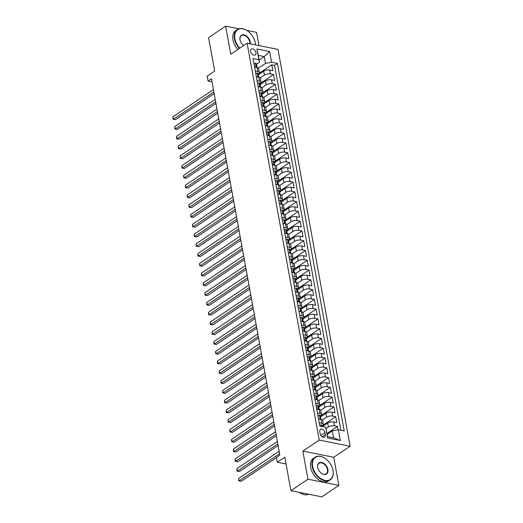 <?xml version="1.0" encoding="UTF-8"?>
<svg xmlns="http://www.w3.org/2000/svg" width="523" height="523" viewBox="0 0 523 523"><rect width="100%" height="100%" fill="white"/><g stroke="black" fill="none" stroke-linecap="round" stroke-linejoin="round"><path stroke-width="0.78" d="M250.622 51.47A3.498 2.301 56.1 0 0 252.531 54.51A3.498 2.301 56.1 0 0 255.244 54.908A3.498 2.301 56.1 0 0 255.963 52.542A3.498 2.301 56.1 0 0 254.054 49.502A3.498 2.301 56.1 0 0 251.341 49.103A3.498 2.301 56.1 0 0 250.622 51.47M258.944 45.599L256.531 32.328L246.699 30.36M350.122 446.256L278.007 49.41L247.111 43.232L319.226 440.078L350.122 446.256L333.759 457.272L302.863 451.094L307.969 479.192L338.865 485.377L333.759 457.272M338.865 485.377L321.815 496.85L290.919 490.672L284.832 457.194L277.327 462.24L286.068 463.993M238.959 28.817L225.635 26.15L208.585 37.623L214.665 71.102L207.167 76.155L208.056 81.039L212.024 81.836M307.969 479.192L290.919 490.672M338.093 429.828L337.479 426.448L326.967 433.521M322.456 426.591L327.653 423.094A4.374 1.817 -10.3 0 1 333.72 421.924L336.766 422.538L335.701 416.674L323.031 425.199M320.632 416.851L325.875 413.32A4.374 1.817 169.7 0 1 331.942 412.15L334.988 412.765L333.922 406.894L321.253 415.425M318.853 407.077L324.097 403.547A4.374 1.817 169.7 0 1 330.163 402.377L333.216 402.985L332.151 397.12L319.475 405.652M317.082 397.297L322.318 393.773A4.374 1.817 169.7 0 1 328.392 392.603L331.438 393.211L330.373 387.347L317.703 395.878M315.304 387.523L320.547 384A4.374 1.817 169.7 0 1 326.614 382.829L329.66 383.437L328.594 377.573L315.925 386.105M313.525 377.75L318.769 374.22A4.374 1.817 169.7 0 1 324.835 373.056L327.882 373.664L326.816 367.8L314.146 376.331M311.747 367.976L316.99 364.446A4.374 1.817 169.7 0 1 323.057 363.282L326.11 363.89L325.045 358.026L312.368 366.551M309.976 358.203L315.219 354.672A4.374 1.817 169.7 0 1 321.285 353.502L324.332 354.117L323.266 348.253L310.597 356.778M308.197 348.429L313.44 344.899A4.374 1.817 169.7 0 1 319.507 343.729L322.554 344.343L321.488 338.479L308.818 347.004M306.419 338.656L311.662 335.125A4.374 1.817 169.7 0 1 317.729 333.955L320.782 334.563L319.716 328.699L307.04 337.23M304.648 328.875L309.884 325.352A4.374 1.817 169.7 0 1 315.957 324.182L319.004 324.79L317.938 318.925L305.269 327.457M302.869 319.102L308.112 315.578A4.374 1.817 169.7 0 1 314.179 314.408L317.226 315.016L316.16 309.152L303.49 317.683M301.091 309.328L306.334 305.805A4.374 1.817 169.7 0 1 312.401 304.634L315.447 305.242L314.382 299.378L301.712 307.91M299.313 299.555L304.556 296.025A4.374 1.817 169.7 0 1 310.623 294.861L313.676 295.469L312.61 289.605L299.934 298.136M297.541 289.781L302.784 286.251A4.374 1.817 169.7 0 1 308.851 285.087L311.898 285.695L310.832 279.831L298.162 288.356M295.763 280.008L301.006 276.477A4.374 1.817 169.7 0 1 307.073 275.307L310.119 275.922L309.054 270.058L296.384 278.582M293.985 270.234L299.228 266.704A4.374 1.817 169.7 0 1 305.295 265.534L308.348 266.148L307.282 260.277L294.606 268.809M292.213 260.461L297.45 256.93A4.374 1.817 169.7 0 1 303.523 255.76L306.57 256.368L305.504 250.504L292.834 259.035M290.435 250.68L295.678 247.157A4.374 1.817 169.7 0 1 301.745 245.987L304.791 246.595L303.726 240.73L291.056 249.262M288.657 240.907L293.9 237.383A4.374 1.817 169.7 0 1 299.967 236.213L303.013 236.821L301.948 230.957L289.278 239.488M286.879 231.133L292.122 227.603A4.374 1.817 169.7 0 1 298.195 226.439L301.241 227.047L300.176 221.183L287.5 229.715M285.107 221.36L290.35 217.83A4.374 1.817 169.7 0 1 296.417 216.666L299.463 217.274L298.398 211.41L285.728 219.935M283.329 211.586L288.572 208.056A4.374 1.817 169.7 0 1 294.639 206.892L297.685 207.5L296.619 201.636L283.95 210.161M281.551 201.813L286.794 198.282A4.374 1.817 169.7 0 1 292.86 197.112L295.913 197.727L294.848 191.863L282.172 200.387M279.779 192.039L285.015 188.509A4.374 1.817 169.7 0 1 291.089 187.339L294.135 187.953L293.07 182.082L280.4 190.614M278.001 182.266L283.244 178.735A4.374 1.817 169.7 0 1 289.311 177.565L292.357 178.173L291.291 172.309L278.622 180.84M276.222 172.485L281.466 168.962A4.374 1.817 169.7 0 1 287.532 167.791L290.579 168.399L289.513 162.535L276.844 171.067M274.444 162.712L279.687 159.188A4.374 1.817 169.7 0 1 285.761 158.018L288.807 158.626L287.742 152.762L275.065 161.293M272.673 152.938L277.916 149.408A4.374 1.817 169.7 0 1 283.982 148.244L287.029 148.852L285.963 142.988L273.294 151.52M270.894 143.165L276.137 139.634A4.374 1.817 169.7 0 1 282.204 138.471L285.251 139.079L284.185 133.215L271.515 141.74M269.116 133.391L274.359 129.861A4.374 1.817 169.7 0 1 280.426 128.691L283.479 129.305L282.413 123.441L269.737 131.966M267.345 123.618L272.581 120.087A4.374 1.817 169.7 0 1 278.654 118.917L281.701 119.532L280.635 113.668L267.966 122.192M265.566 113.844L270.809 110.314A4.374 1.817 169.7 0 1 276.876 109.144L279.923 109.752L278.857 103.887L266.187 112.419M263.788 104.064L269.031 100.54A4.374 1.817 169.7 0 1 275.098 99.37L278.144 99.978L277.079 94.114L264.409 102.645M262.016 94.29L267.253 90.767A4.374 1.817 169.7 0 1 273.326 89.596L276.373 90.204L275.307 84.34L262.631 92.872M260.238 84.517L265.481 80.993A4.374 1.817 169.7 0 1 271.548 79.823L274.595 80.431L273.529 74.567L260.859 83.098M255.276 70.919L257.787 71.416A4.374 1.817 -10.3 0 1 259.362 72.475A4.374 1.817 -10.3 0 1 258.401 73.926L258.323 73.978M257.055 80.692L259.565 81.196A4.374 1.817 -10.3 0 1 261.134 82.248A4.374 1.817 -10.3 0 1 260.179 83.7L260.094 83.752M258.833 90.466L261.343 90.969A4.374 1.817 -10.3 0 1 262.912 92.022A4.374 1.817 -10.3 0 1 261.951 93.473L261.873 93.525M260.611 100.239L263.115 100.743A4.374 1.817 -10.3 0 1 264.69 101.795A4.374 1.817 -10.3 0 1 263.729 103.247L263.651 103.299M262.383 110.013L264.893 110.516A4.374 1.817 -10.3 0 1 266.469 111.569A4.374 1.817 -10.3 0 1 265.507 113.02L265.429 113.073M264.161 119.787L266.671 120.29A4.374 1.817 -10.3 0 1 268.24 121.343A4.374 1.817 -10.3 0 1 267.279 122.794L267.201 122.846M265.939 129.56L268.449 130.064A4.374 1.817 -10.3 0 1 270.018 131.123A4.374 1.817 -10.3 0 1 269.057 132.567L268.979 132.62M267.711 139.34L270.221 139.837A4.374 1.817 -10.3 0 1 271.797 140.896A4.374 1.817 -10.3 0 1 270.836 142.341L270.757 142.4M269.489 149.114L271.999 149.611A4.374 1.817 -10.3 0 1 273.568 150.67A4.374 1.817 -10.3 0 1 272.614 152.121L272.529 152.173M271.267 158.887L273.777 159.391A4.374 1.817 -10.3 0 1 275.346 160.443A4.374 1.817 -10.3 0 1 274.385 161.895L274.307 161.947M273.045 168.661L275.549 169.164A4.374 1.817 -10.3 0 1 277.125 170.217A4.374 1.817 -10.3 0 1 276.164 171.668L276.085 171.721M274.817 178.435L277.327 178.938A4.374 1.817 -10.3 0 1 278.903 179.99A4.374 1.817 -10.3 0 1 277.942 181.442L277.863 181.494M276.595 188.208L279.105 188.711A4.374 1.817 -10.3 0 1 280.674 189.764A4.374 1.817 -10.3 0 1 279.713 191.215L279.635 191.268M278.373 197.982L280.884 198.485A4.374 1.817 -10.3 0 1 282.453 199.538A4.374 1.817 -10.3 0 1 281.492 200.989L281.413 201.041M280.145 207.762L282.655 208.259A4.374 1.817 -10.3 0 1 284.231 209.318A4.374 1.817 -10.3 0 1 283.27 210.762L283.191 210.821M281.923 217.535L284.434 218.032A4.374 1.817 -10.3 0 1 286.003 219.091A4.374 1.817 -10.3 0 1 285.048 220.536L284.963 220.595M283.701 227.309L286.212 227.812A4.374 1.817 -10.3 0 1 287.781 228.865A4.374 1.817 -10.3 0 1 286.82 230.316L286.741 230.368M285.48 237.082L287.983 237.586A4.374 1.817 -10.3 0 1 289.559 238.638A4.374 1.817 -10.3 0 1 288.598 240.09L288.519 240.142M287.251 246.856L289.762 247.359A4.374 1.817 -10.3 0 1 291.337 248.412A4.374 1.817 -10.3 0 1 290.376 249.863L290.298 249.916M289.029 256.63L291.54 257.133A4.374 1.817 -10.3 0 1 293.109 258.185A4.374 1.817 -10.3 0 1 292.148 259.637L292.069 259.689M290.808 266.403L293.318 266.907A4.374 1.817 -10.3 0 1 294.887 267.959A4.374 1.817 -10.3 0 1 293.926 269.41L293.848 269.463M292.579 276.177L295.09 276.68A4.374 1.817 -10.3 0 1 296.665 277.739A4.374 1.817 -10.3 0 1 295.704 279.184L295.626 279.236M294.357 285.957L296.868 286.454A4.374 1.817 -10.3 0 1 298.437 287.513A4.374 1.817 -10.3 0 1 297.482 288.958L297.397 289.016M296.136 295.73L298.646 296.227A4.374 1.817 -10.3 0 1 300.215 297.286A4.374 1.817 -10.3 0 1 299.254 298.738L299.176 298.79M297.914 305.504L300.418 306.007A4.374 1.817 -10.3 0 1 301.993 307.06A4.374 1.817 -10.3 0 1 301.032 308.511L300.954 308.563M299.686 315.277L302.196 315.781A4.374 1.817 -10.3 0 1 303.771 316.833A4.374 1.817 -10.3 0 1 302.81 318.285L302.732 318.337M301.464 325.051L303.974 325.554A4.374 1.817 -10.3 0 1 305.543 326.607A4.374 1.817 -10.3 0 1 304.582 328.058L304.504 328.111M303.242 334.825L305.746 335.328A4.374 1.817 -10.3 0 1 307.321 336.381A4.374 1.817 -10.3 0 1 306.36 337.832L306.282 337.884M305.014 344.598L307.524 345.102A4.374 1.817 -10.3 0 1 309.1 346.154A4.374 1.817 -10.3 0 1 308.139 347.605L308.06 347.658M306.792 354.372L309.302 354.875A4.374 1.817 -10.3 0 1 310.871 355.934A4.374 1.817 -10.3 0 1 309.917 357.379L309.832 357.431M308.57 364.152L311.08 364.649A4.374 1.817 -10.3 0 1 312.649 365.708A4.374 1.817 -10.3 0 1 311.688 367.153L311.61 367.211M310.348 373.925L312.852 374.429A4.374 1.817 -10.3 0 1 314.428 375.481A4.374 1.817 -10.3 0 1 313.467 376.933L313.388 376.985M312.12 383.699L314.63 384.202A4.374 1.817 -10.3 0 1 316.206 385.255A4.374 1.817 -10.3 0 1 315.245 386.706L315.166 386.759M313.898 393.473L316.408 393.976A4.374 1.817 -10.3 0 1 317.977 395.028A4.374 1.817 -10.3 0 1 317.016 396.48L316.938 396.532M315.676 403.246L318.18 403.749A4.374 1.817 -10.3 0 1 319.756 404.802A4.374 1.817 -10.3 0 1 318.795 406.253L318.716 406.306M317.448 413.02L319.958 413.523A4.374 1.817 -10.3 0 1 321.534 414.576A4.374 1.817 -10.3 0 1 320.573 416.027L320.494 416.079M277.327 462.24L276.445 457.357L279.851 455.062L211.462 78.744L208.056 81.039M325.352 434.803L324.96 432.652A3.386 2.229 56.1 0 0 323.109 429.71A3.386 2.229 56.1 0 0 320.481 429.324A3.386 2.229 56.1 0 0 319.782 431.612L320.174 433.763A3.386 2.229 56.1 0 0 322.024 436.712A3.386 2.229 56.1 0 0 324.652 437.091A3.386 2.229 56.1 0 0 325.352 434.803L322.266 436.875M259.486 62.217L258.878 59.714L253.034 58.55L319.821 426.068L325.666 427.232L327.522 436.581L333.537 437.784L332.288 430.939L338.361 429.775L344.206 430.939L277.412 63.427L271.568 62.257L265.501 63.42L264.259 56.582L258.244 55.379L259.486 62.217L256.545 64.205M258.878 59.714L256.924 48.966L269.613 51.502L271.568 62.257M338.361 429.775L340.31 440.523L327.62 437.986L325.666 427.232M260.232 77.94L264.416 75.122A4.374 1.817 -10.3 0 1 270.483 73.959L273.529 74.567M258.46 74.743L263.703 71.213L264.416 75.122M262.01 87.714L266.187 84.903A4.374 1.817 -10.3 0 1 272.261 83.732L275.307 84.34M263.782 97.487L267.966 94.676A4.374 1.817 -10.3 0 1 274.032 93.506L277.079 94.114M265.56 107.261L269.744 104.45A4.374 1.817 -10.3 0 1 275.811 103.279L278.857 103.887M267.338 117.041L271.515 114.223A4.374 1.817 -10.3 0 1 277.589 113.053L280.635 113.668M269.11 126.814L273.294 123.997A4.374 1.817 -10.3 0 1 279.36 122.827L282.413 123.441M270.888 136.588L275.072 133.77A4.374 1.817 -10.3 0 1 281.139 132.607L284.185 133.215M272.666 146.362L276.85 143.544A4.374 1.817 -10.3 0 1 282.917 142.38L285.963 142.988M274.444 156.135L278.622 153.317A4.374 1.817 -10.3 0 1 284.695 152.154L287.742 152.762M276.216 165.909L280.4 163.098A4.374 1.817 -10.3 0 1 286.467 161.927L289.513 162.535M277.994 175.682L282.178 172.871A4.374 1.817 -10.3 0 1 288.245 171.701L291.291 172.309M279.772 185.456L283.95 182.645A4.374 1.817 -10.3 0 1 290.023 181.474L293.07 182.082M281.544 195.236L285.728 192.418A4.374 1.817 -10.3 0 1 291.795 191.248L294.848 191.863M283.322 205.009L287.506 202.192A4.374 1.817 -10.3 0 1 293.573 201.022L296.619 201.636M285.1 214.783L289.284 211.965A4.374 1.817 -10.3 0 1 295.351 210.802L298.398 211.41M286.879 224.557L291.056 221.739A4.374 1.817 -10.3 0 1 297.123 220.575L300.176 221.183M288.65 234.33L292.834 231.519A4.374 1.817 -10.3 0 1 298.901 230.349L301.948 230.957M290.428 244.104L294.612 241.293A4.374 1.817 -10.3 0 1 300.679 240.122L303.726 240.73M292.207 253.877L296.384 251.066A4.374 1.817 -10.3 0 1 302.457 249.896L305.504 250.504M293.978 263.657L298.162 260.84A4.374 1.817 -10.3 0 1 304.229 259.67L307.282 260.277M295.757 273.431L299.941 270.613A4.374 1.817 -10.3 0 1 306.007 269.443L309.054 270.058M297.535 283.204L301.719 280.387A4.374 1.817 -10.3 0 1 307.786 279.223L310.832 279.831M299.313 292.978L303.49 290.16A4.374 1.817 -10.3 0 1 309.557 288.997L312.61 289.605M301.085 302.752L305.269 299.934A4.374 1.817 -10.3 0 1 311.335 298.77L314.382 299.378M302.863 312.525L307.047 309.714A4.374 1.817 -10.3 0 1 313.114 308.544L316.16 309.152M304.641 322.299L308.818 319.488A4.374 1.817 -10.3 0 1 314.892 318.317L317.938 318.925M306.413 332.072L310.597 329.261A4.374 1.817 -10.3 0 1 316.663 328.091L319.716 328.699M308.191 341.852L312.375 339.035A4.374 1.817 -10.3 0 1 318.442 337.865L321.488 338.479M309.969 351.626L314.153 348.808A4.374 1.817 -10.3 0 1 320.22 347.638L323.266 348.253M311.741 361.4L315.925 358.582A4.374 1.817 -10.3 0 1 321.991 357.418L325.045 358.026M313.519 371.173L317.703 368.355A4.374 1.817 -10.3 0 1 323.77 367.192L326.816 367.8M315.297 380.947L319.481 378.136A4.374 1.817 -10.3 0 1 325.548 376.965L328.594 377.573M317.075 390.72L321.253 387.909A4.374 1.817 -10.3 0 1 327.326 386.739L330.373 387.347M318.847 400.494L323.031 397.683A4.374 1.817 -10.3 0 1 329.098 396.512L332.151 397.12M320.625 410.267L324.809 407.456A4.374 1.817 -10.3 0 1 330.876 406.286L333.922 406.894M322.403 420.047L326.581 417.23A4.374 1.817 -10.3 0 1 332.654 416.06L335.701 416.674M319.226 422.793L321.737 423.297A4.374 1.817 -10.3 0 1 323.306 424.356A4.374 1.817 -10.3 0 1 322.351 425.8L322.266 425.853M325.999 428.592L328.359 427.003A4.374 1.817 -10.3 0 1 334.426 425.833L337.479 426.448M340.865 430.272L274.549 65.349L271.751 64.793L259.081 73.325M263.703 71.213A4.374 1.817 169.7 0 1 269.77 70.049L272.816 70.657L271.751 64.793M318.514 418.884L321.024 419.387A4.374 1.817 -10.3 0 1 322.599 420.44L323.306 424.356M321.534 414.576L320.821 410.666A4.374 1.817 169.7 0 0 319.246 409.614L316.742 409.11M319.756 404.802L319.043 400.893A4.374 1.817 169.7 0 0 317.474 399.84L314.964 399.337M317.977 395.028L317.271 391.119A4.374 1.817 169.7 0 0 315.696 390.066L313.185 389.563M316.206 385.255L315.493 381.345A4.374 1.817 169.7 0 0 313.918 380.293L311.414 379.79M314.428 375.481L313.715 371.572A4.374 1.817 169.7 0 0 312.146 370.513L309.636 370.016M312.649 365.708L311.937 361.798A4.374 1.817 169.7 0 0 310.368 360.739L307.857 360.242M310.871 355.934L310.165 352.025A4.374 1.817 169.7 0 0 308.59 350.966L306.079 350.462M309.1 346.154L308.387 342.245A4.374 1.817 169.7 0 0 306.818 341.192L304.308 340.689M307.321 336.381L306.609 332.471A4.374 1.817 169.7 0 0 305.04 331.419L302.529 330.915M305.543 326.607L304.837 322.698A4.374 1.817 169.7 0 0 303.262 321.645L300.751 321.142M303.771 316.833L303.059 312.924A4.374 1.817 169.7 0 0 301.483 311.871L298.979 311.368M301.993 307.06L301.281 303.15A4.374 1.817 169.7 0 0 299.712 302.098L297.201 301.594M300.215 297.286L299.502 293.377A4.374 1.817 169.7 0 0 297.933 292.318L295.423 291.821M298.437 287.513L297.731 283.603A4.374 1.817 169.7 0 0 296.155 282.544L293.645 282.047M296.665 277.739L295.953 273.823A4.374 1.817 169.7 0 0 294.384 272.771L291.873 272.267M294.887 267.959L294.174 264.05A4.374 1.817 169.7 0 0 292.605 262.997L290.095 262.494M293.109 258.185L292.403 254.276A4.374 1.817 169.7 0 0 290.827 253.224L288.317 252.72M291.337 248.412L290.625 244.503A4.374 1.817 169.7 0 0 289.049 243.45L286.545 242.947M289.559 238.638L288.846 234.729A4.374 1.817 169.7 0 0 287.277 233.676L284.767 233.173M287.781 228.865L287.068 224.955A4.374 1.817 169.7 0 0 285.499 223.896L282.989 223.399M286.003 219.091L285.296 215.182A4.374 1.817 169.7 0 0 283.721 214.123L281.211 213.626M284.231 209.318L283.518 205.408A4.374 1.817 169.7 0 0 281.949 204.349L279.439 203.846M282.453 199.538L281.74 195.628A4.374 1.817 169.7 0 0 280.171 194.576L277.661 194.072M280.674 189.764L279.968 185.855A4.374 1.817 169.7 0 0 278.393 184.802L275.883 184.299M278.903 179.99L278.19 176.081A4.374 1.817 169.7 0 0 276.615 175.028L274.111 174.525M277.125 170.217L276.412 166.307A4.374 1.817 169.7 0 0 274.843 165.255L272.333 164.752M275.346 160.443L274.64 156.534A4.374 1.817 169.7 0 0 273.065 155.481L270.554 154.978M273.568 150.67L272.862 146.76A4.374 1.817 169.7 0 0 271.287 145.701L268.776 145.204M271.797 140.896L271.084 136.987A4.374 1.817 169.7 0 0 269.515 135.928L267.005 135.431M270.018 131.123L269.306 127.213A4.374 1.817 169.7 0 0 267.737 126.154L265.226 125.651M268.24 121.343L267.534 117.433A4.374 1.817 169.7 0 0 265.959 116.381L263.448 115.877M266.469 111.569L265.756 107.66A4.374 1.817 169.7 0 0 264.18 106.607L261.677 106.104M264.69 101.795L263.978 97.886A4.374 1.817 169.7 0 0 262.409 96.833L259.898 96.33M262.912 92.022L262.206 88.112A4.374 1.817 169.7 0 0 260.631 87.06L258.12 86.557M261.134 82.248L260.428 78.339A4.374 1.817 169.7 0 0 258.852 77.286L256.342 76.783M259.362 72.475L258.65 68.565A4.374 1.817 169.7 0 0 257.081 67.506L254.57 67.009M327.13 434.417L332.288 430.939M302.863 451.094L319.226 440.078M225.635 26.15L230.741 54.255L247.111 43.232M259.094 60.053L264.259 56.582L269.613 51.502M258.454 68.167L265.501 63.42M274.549 65.349L277.412 63.427M327.522 436.581L327.62 437.986M333.537 437.784L340.31 440.523M256.924 48.966L258.244 55.379M319.821 426.068L319.716 425.5L321.214 424.853A2.896 1.203 -10.3 0 1 322.214 425.545L322.403 426.578M279.596 453.663L239.168 480.872L238.723 478.427L279.151 451.218M276.484 457.579L241.26 481.291L238.776 480.859L238.723 478.427M241.26 481.291L238.776 480.859M312.623 466.392A13.33 8.78 56.1 0 0 324.979 480.356A13.33 8.78 56.1 0 0 333.001 470.465A13.33 8.78 56.1 0 0 332.785 469.477A13.33 8.78 56.1 0 0 325.594 458.795A13.33 8.78 56.1 0 0 312.623 466.392M332.805 469.562A13.657 8.996 -123.9 0 1 332.824 469.641A13.657 8.996 -123.9 0 1 333.046 470.654A13.657 8.996 -123.9 0 1 330.235 479.898A13.657 8.996 -123.9 0 1 319.631 478.349A13.657 8.996 -123.9 0 1 312.166 466.477A13.657 8.996 -123.9 0 1 314.977 457.239A13.657 8.996 -123.9 0 1 325.456 458.697A13.657 8.996 -123.9 0 1 325.528 458.743M317.716 467.412A6.668 4.393 -123.9 0 1 321.73 462.469A6.668 4.393 -123.9 0 1 327.908 469.451A6.668 4.393 -123.9 0 1 321.423 473.25A6.668 4.393 -123.9 0 1 317.827 467.902A6.668 4.393 -123.9 0 1 317.716 467.412M321.351 473.197A6.335 4.177 56.1 0 0 326.143 473.825A6.335 4.177 56.1 0 0 327.45 469.536A6.335 4.177 56.1 0 0 323.985 464.032A6.335 4.177 56.1 0 0 319.069 463.313A6.335 4.177 56.1 0 0 317.762 467.601A6.335 4.177 56.1 0 0 317.847 467.987M308.779 494.242A13.657 8.996 -123.9 0 1 299.189 492.326M330.235 479.898L328.732 480.912A13.657 8.996 -123.9 0 1 318.134 479.362A13.657 8.996 -123.9 0 1 310.669 467.49A13.657 8.996 -123.9 0 1 313.48 458.246L314.977 457.239M255.505 44.913A13.33 8.78 56.1 0 0 255.283 42.834A13.33 8.78 56.1 0 0 255.074 41.847A13.33 8.78 56.1 0 0 247.882 31.164A13.33 8.78 56.1 0 0 234.912 38.761A13.33 8.78 56.1 0 0 239.776 48.175M255.093 41.932A13.657 8.996 -123.9 0 1 255.113 42.01A13.657 8.996 -123.9 0 1 255.329 43.023A13.657 8.996 -123.9 0 1 255.551 44.919M239.384 48.436A13.657 8.996 -123.9 0 1 234.454 38.846A13.657 8.996 -123.9 0 1 237.265 29.608A13.657 8.996 -123.9 0 1 247.745 31.066A13.657 8.996 -123.9 0 1 247.81 31.112M243.64 45.566L243.64 45.566A6.668 4.393 -123.9 0 1 240.109 40.271A6.668 4.393 -123.9 0 1 240.005 39.781A6.668 4.393 -123.9 0 1 244.012 34.838A6.668 4.393 -123.9 0 1 250.19 41.82A6.668 4.393 -123.9 0 1 250.242 43.86M249.798 43.769A6.335 4.177 56.1 0 0 249.739 41.905A6.335 4.177 56.1 0 0 246.274 36.401A6.335 4.177 56.1 0 0 241.351 35.682A6.335 4.177 56.1 0 0 240.05 39.97A6.335 4.177 56.1 0 0 240.129 40.356M237.887 49.443A13.657 8.996 -123.9 0 1 232.957 39.859A13.657 8.996 -123.9 0 1 235.768 30.615L237.265 29.608M318.912 418.962L318.474 418.655L317.945 415.726L319.435 415.079A2.896 1.203 -10.3 0 1 320.436 415.772L320.776 417.629A2.896 1.203 169.7 0 0 320.318 417.119L320.109 417.125M277.824 443.89L237.396 471.099L236.952 468.654L277.38 441.445M320.56 418.308L320.71 417.995A2.896 1.203 169.7 0 0 320.776 417.629M319.998 417.334L320.318 417.119L320.527 418.295A2.896 1.203 -10.3 0 1 320.985 418.799L321.096 419.4M278.118 445.511L239.482 471.517L236.997 471.086L236.952 468.654M239.482 471.517L236.997 471.086M317.134 409.189L316.167 405.953L317.657 405.305A2.896 1.203 -10.3 0 1 318.657 405.998L318.997 407.855A2.896 1.203 169.7 0 0 318.54 407.345L318.337 407.352M276.046 434.11L235.618 461.325L235.173 458.88L275.601 431.671M318.782 408.535L318.938 408.221A2.896 1.203 169.7 0 0 318.997 407.855M318.219 407.561L318.54 407.345L318.749 408.515A2.896 1.203 -10.3 0 1 319.213 409.025L319.318 409.627M276.34 435.737L237.704 461.744L235.226 461.312L235.173 458.88M237.704 461.744L235.226 461.312M315.356 399.415L314.388 396.173L315.885 395.532A2.896 1.203 -10.3 0 1 316.886 396.225L317.219 398.081A2.896 1.203 169.7 0 0 316.761 397.572L316.559 397.578M274.268 424.336L233.84 451.552L233.395 449.107L273.823 421.891M317.01 398.761L317.16 398.448A2.896 1.203 169.7 0 0 317.219 398.081M316.441 397.787L316.761 397.572L316.977 398.742A2.896 1.203 -10.3 0 1 317.435 399.252L317.546 399.853M274.562 425.964L235.925 451.97L233.448 451.539L233.395 449.107M235.925 451.97L233.448 451.539M313.584 389.642L313.146 389.334L312.61 386.399L314.107 385.758A2.896 1.203 -10.3 0 1 315.108 386.445L315.447 388.308A2.896 1.203 169.7 0 0 314.983 387.798L314.781 387.805M272.49 414.562L232.062 441.778L231.617 439.333L272.052 412.117M315.232 388.988L315.382 388.674A2.896 1.203 169.7 0 0 315.447 388.308M314.669 388.014L314.983 387.798L315.199 388.968A2.896 1.203 -10.3 0 1 315.657 389.478L315.768 390.08M272.79 416.19L234.154 442.19L231.669 441.765L231.617 439.333M234.154 442.19L231.669 441.765M311.806 379.868L311.368 379.561L310.839 376.625L312.329 375.985A2.896 1.203 -10.3 0 1 313.329 376.671L313.669 378.528A2.896 1.203 169.7 0 0 313.212 378.024L313.009 378.024M270.718 404.789L230.29 431.998L229.845 429.56L270.273 402.344M313.454 379.214L313.61 378.894A2.896 1.203 169.7 0 0 313.669 378.528M312.891 378.24L313.212 378.024L313.421 379.195A2.896 1.203 -10.3 0 1 313.878 379.705L313.99 380.306M271.012 406.41L232.375 432.416L229.891 431.991L229.845 429.56M232.375 432.416L229.891 431.991M310.028 370.094L309.06 366.852L310.551 366.211A2.896 1.203 -10.3 0 1 311.551 366.898L311.891 368.754A2.896 1.203 169.7 0 0 311.433 368.244L311.231 368.251M268.94 395.015L228.512 422.224L228.067 419.786L268.495 392.57M311.682 369.434L311.832 369.12A2.896 1.203 169.7 0 0 311.891 368.754M311.113 368.46L311.433 368.244L311.649 369.421A2.896 1.203 -10.3 0 1 312.107 369.931L312.211 370.532M269.234 396.637L230.597 422.643L228.12 422.218L228.067 419.786M230.597 422.643L228.12 422.218M308.256 360.321L307.818 360.007L307.282 357.078L308.779 356.431A2.896 1.203 -10.3 0 1 309.779 357.124L310.113 358.981A2.896 1.203 169.7 0 0 309.655 358.471L309.453 358.477M267.161 385.242L226.734 412.451L226.289 410.006L266.717 382.797M309.904 359.661L310.054 359.347A2.896 1.203 169.7 0 0 310.113 358.981M309.335 358.686L309.655 358.471L309.871 359.647A2.896 1.203 -10.3 0 1 310.329 360.157L310.44 360.759M267.462 386.863L228.826 412.869L226.341 412.444L226.289 410.006M228.826 412.869L226.341 412.444M306.478 350.547L306.04 350.233L305.51 347.305L307.001 346.657A2.896 1.203 -10.3 0 1 308.001 347.35L308.341 349.207A2.896 1.203 169.7 0 0 307.884 348.697L307.674 348.704M265.39 375.468L224.962 402.677L224.517 400.232L264.945 373.023M308.125 349.887L308.276 349.573A2.896 1.203 169.7 0 0 308.341 349.207M307.563 348.913L307.884 348.697L308.093 349.874A2.896 1.203 -10.3 0 1 308.55 350.377L308.662 350.979M265.684 377.09L227.047 403.096L224.563 402.664L224.517 400.232M227.047 403.096L224.563 402.664M304.7 340.767L303.732 337.531L305.223 336.884A2.896 1.203 -10.3 0 1 306.223 337.577L306.563 339.434A2.896 1.203 169.7 0 0 306.105 338.924L305.903 338.93M263.612 365.688L223.184 392.904L222.739 390.459L263.167 363.25M306.354 340.113L306.504 339.8A2.896 1.203 169.7 0 0 306.563 339.434M305.785 339.139L306.105 338.924L306.321 340.1A2.896 1.203 -10.3 0 1 306.779 340.604L306.883 341.205M263.906 367.316L225.269 393.322L222.791 392.891L222.739 390.459M225.269 393.322L222.791 392.891M302.922 330.994L301.954 327.751L303.451 327.11A2.896 1.203 -10.3 0 1 304.451 327.803L304.785 329.66A2.896 1.203 169.7 0 0 304.327 329.15L304.125 329.157M261.833 355.915L221.406 383.13L220.961 380.685L261.389 353.476M304.576 330.34L304.726 330.026A2.896 1.203 169.7 0 0 304.785 329.66M304.007 329.366L304.327 329.15L304.543 330.32A2.896 1.203 -10.3 0 1 305.001 330.83L305.112 331.432M262.128 357.542L223.491 383.549L221.013 383.117L220.961 380.685M223.491 383.549L221.013 383.117M301.15 321.22L300.712 320.913L300.176 317.984L301.673 317.337A2.896 1.203 -10.3 0 1 302.673 318.03L303.013 319.886A2.896 1.203 169.7 0 0 302.549 319.376L302.346 319.383M260.062 346.141L219.627 373.357L219.183 370.912L259.617 343.696M302.797 320.566L302.948 320.253A2.896 1.203 169.7 0 0 303.013 319.886M302.235 319.592L302.549 319.376L302.765 320.547A2.896 1.203 -10.3 0 1 303.222 321.057L303.333 321.658M260.356 347.769L221.719 373.775L219.235 373.344L219.183 370.912M221.719 373.775L219.235 373.344M299.372 311.447L298.934 311.139L298.404 308.204L299.895 307.563A2.896 1.203 -10.3 0 1 300.895 308.25L301.235 310.106A2.896 1.203 169.7 0 0 300.777 309.603L300.575 309.603M258.284 336.367L217.856 363.583L217.411 361.138L257.839 333.922M301.019 310.793L301.176 310.479A2.896 1.203 169.7 0 0 301.235 310.106M300.457 309.819L300.777 309.603L300.987 310.773A2.896 1.203 -10.3 0 1 301.444 311.283L301.555 311.885M258.578 337.995L219.941 363.995L217.457 363.57L217.411 361.138M219.941 363.995L217.457 363.57M297.594 301.673L296.626 298.43L298.117 297.79A2.896 1.203 -10.3 0 1 299.117 298.476L299.457 300.333A2.896 1.203 169.7 0 0 298.999 299.829L298.796 299.829M256.505 326.594L216.077 353.803L215.633 351.364L256.061 324.149M299.248 301.019L299.398 300.699A2.896 1.203 169.7 0 0 299.457 300.333M298.679 300.045L298.999 299.829L299.215 301A2.896 1.203 -10.3 0 1 299.672 301.51L299.777 302.111M256.8 328.215L218.163 354.221L215.685 353.796L215.633 351.364M218.163 354.221L215.685 353.796M295.384 291.592L294.848 288.657L296.345 288.016A2.896 1.203 -10.3 0 1 297.345 288.703L297.679 290.559A2.896 1.203 169.7 0 0 297.221 290.049L297.018 290.056M295.384 291.586L295.822 291.899M254.727 316.82L214.299 344.029L213.855 341.584L254.283 314.375M297.469 291.239L297.62 290.925A2.896 1.203 169.7 0 0 297.679 290.559M296.901 290.265L297.221 290.049L297.437 291.226A2.896 1.203 -10.3 0 1 297.894 291.736L298.005 292.337M255.028 318.442L216.391 344.448L213.907 344.023L213.855 341.584M216.391 344.448L213.907 344.023M293.606 281.819L293.076 278.883L294.567 278.236A2.896 1.203 -10.3 0 1 295.567 278.929L295.907 280.786A2.896 1.203 169.7 0 0 295.449 280.276L295.247 280.282M293.606 281.812L294.044 282.126M252.955 307.047L212.528 334.256L212.083 331.811L252.511 304.602M295.691 281.466L295.841 281.152A2.896 1.203 169.7 0 0 295.907 280.786M295.129 280.491L295.449 280.276L295.658 281.452A2.896 1.203 -10.3 0 1 296.116 281.956L296.227 282.564M253.25 308.668L214.613 334.674L212.129 334.243L212.083 331.811M214.613 334.674L212.129 334.243M292.265 272.346L291.298 269.11L292.788 268.462A2.896 1.203 -10.3 0 1 293.789 269.155L294.129 271.012A2.896 1.203 169.7 0 0 293.671 270.502L293.468 270.509M251.177 297.273L210.749 324.482L210.305 322.037L250.733 294.828M293.919 271.692L294.07 271.378A2.896 1.203 169.7 0 0 294.129 271.012M293.351 270.718L293.671 270.502L293.887 271.679A2.896 1.203 -10.3 0 1 294.344 272.182L294.449 272.784M251.471 298.894L212.835 324.901L210.357 324.469L210.305 322.037M212.835 324.901L210.357 324.469M290.494 262.572L290.056 262.265L289.52 259.336L291.017 258.689A2.896 1.203 -10.3 0 1 292.017 259.382L292.35 261.239A2.896 1.203 169.7 0 0 291.893 260.729L291.69 260.735M249.399 287.493L208.971 314.709L208.527 312.264L248.955 285.055M292.141 261.918L292.292 261.605A2.896 1.203 169.7 0 0 292.35 261.239M291.573 260.944L291.893 260.729L292.109 261.899A2.896 1.203 -10.3 0 1 292.566 262.409L292.677 263.01M249.693 289.121L211.057 315.127L208.579 314.696L208.527 312.264M211.057 315.127L208.579 314.696M288.716 252.799L288.278 252.491L287.742 249.563L289.239 248.915A2.896 1.203 -10.3 0 1 290.239 249.608L290.579 251.465A2.896 1.203 169.7 0 0 290.121 250.955L289.912 250.962M247.627 277.72L207.193 304.935L206.748 302.49L247.183 275.281M290.363 252.145L290.513 251.831A2.896 1.203 169.7 0 0 290.579 251.465M289.801 251.171L290.121 250.955L290.33 252.125A2.896 1.203 -10.3 0 1 290.788 252.635L290.899 253.237M247.922 279.347L209.285 305.354L206.801 304.922L206.748 302.49M209.285 305.354L206.801 304.922M286.937 243.025L286.499 242.718L285.97 239.782L287.46 239.142A2.896 1.203 -10.3 0 1 288.461 239.828L288.801 241.691A2.896 1.203 169.7 0 0 288.343 241.181L288.14 241.188M245.849 267.946L205.421 295.162L204.977 292.717L245.405 265.501M288.585 242.371L288.742 242.057A2.896 1.203 169.7 0 0 288.801 241.691M288.023 241.397L288.343 241.181L288.552 242.352A2.896 1.203 -10.3 0 1 289.01 242.862L289.121 243.463M246.143 269.574L207.507 295.573L205.029 295.149L204.977 292.717M207.507 295.573L205.029 295.149M285.159 233.251L284.192 230.009L285.689 229.368A2.896 1.203 -10.3 0 1 286.689 230.055L287.022 231.911A2.896 1.203 169.7 0 0 286.565 231.408L286.362 231.408M244.071 258.172L203.643 285.381L203.199 282.943L243.626 255.727M286.813 232.598L286.964 232.284A2.896 1.203 169.7 0 0 287.022 231.911M286.244 231.624L286.565 231.408L286.781 232.578A2.896 1.203 -10.3 0 1 287.238 233.088L287.343 233.689M244.365 259.794L205.729 285.8L203.251 285.375L203.199 282.943M205.729 285.8L203.251 285.375M283.388 223.478L282.95 223.171L282.413 220.235L283.911 219.595A2.896 1.203 -10.3 0 1 284.911 220.281L285.244 222.138A2.896 1.203 169.7 0 0 284.787 221.634L284.584 221.634M242.293 248.399L201.865 275.608L201.42 273.169L241.848 245.954M285.035 222.824L285.185 222.504A2.896 1.203 169.7 0 0 285.244 222.138M284.466 221.844L284.787 221.634L285.002 222.805A2.896 1.203 -10.3 0 1 285.46 223.314L285.571 223.916M242.594 250.02L203.957 276.026L201.473 275.601L201.42 273.169M203.957 276.026L201.473 275.601M281.609 213.704L281.171 213.391L280.642 210.462L282.132 209.821A2.896 1.203 -10.3 0 1 283.133 210.508L283.473 212.364A2.896 1.203 169.7 0 0 283.015 211.854L282.812 211.861M240.521 238.625L200.093 265.834L199.649 263.389L240.077 236.18M283.257 213.044L283.414 212.73A2.896 1.203 169.7 0 0 283.473 212.364M282.695 212.07L283.015 211.854L283.224 213.031A2.896 1.203 -10.3 0 1 283.682 213.541L283.793 214.142M240.815 240.247L202.179 266.253L199.694 265.828L199.649 263.389M202.179 266.253L199.694 265.828M279.393 203.617L278.864 200.688L280.354 200.041A2.896 1.203 -10.3 0 1 281.354 200.734L281.694 202.591A2.896 1.203 169.7 0 0 281.237 202.081L281.034 202.087M279.4 203.617L279.831 203.931M238.743 228.852L198.315 256.061L197.871 253.616L238.298 226.407M281.485 203.27L281.636 202.957A2.896 1.203 169.7 0 0 281.694 202.591M280.916 202.296L281.237 202.081L281.452 203.257A2.896 1.203 -10.3 0 1 281.91 203.761L282.015 204.362M239.037 230.473L200.401 256.479L197.923 256.048L197.871 253.616M200.401 256.479L197.923 256.048M278.059 194.151L277.621 193.843L277.085 190.915L278.582 190.267A2.896 1.203 -10.3 0 1 279.583 190.96L279.916 192.817A2.896 1.203 169.7 0 0 279.459 192.307L279.256 192.314M236.965 219.078L196.537 246.287L196.092 243.842L236.52 216.633M279.707 193.497L279.857 193.183A2.896 1.203 169.7 0 0 279.916 192.817M279.138 192.523L279.459 192.307L279.674 193.484A2.896 1.203 -10.3 0 1 280.132 193.987L280.243 194.589M237.259 220.699L198.622 246.706L196.145 246.274L196.092 243.842M198.622 246.706L196.145 246.274M276.281 184.377L275.843 184.07L275.314 181.135L276.804 180.494A2.896 1.203 -10.3 0 1 277.805 181.187L278.144 183.043A2.896 1.203 169.7 0 0 277.687 182.534L277.478 182.54M235.193 209.298L194.759 236.514L194.321 234.069L234.749 206.86M277.929 183.723L278.079 183.41A2.896 1.203 169.7 0 0 278.144 183.043M277.367 182.749L277.687 182.534L277.896 183.704A2.896 1.203 -10.3 0 1 278.354 184.214L278.465 184.815M235.487 210.926L196.851 236.932L194.366 236.501L194.321 234.069M196.851 236.932L194.366 236.501M274.065 174.296L273.536 171.361L275.026 170.72A2.896 1.203 -10.3 0 1 276.026 171.413L276.366 173.27A2.896 1.203 169.7 0 0 275.909 172.76L275.706 172.767M274.072 174.296L274.503 174.604M233.415 199.525L192.987 226.74L192.542 224.295L232.97 197.079M276.151 173.95L276.307 173.636A2.896 1.203 169.7 0 0 276.366 173.27M275.588 172.976L275.909 172.76L276.118 173.93A2.896 1.203 -10.3 0 1 276.575 174.44L276.687 175.042M233.709 201.152L195.072 227.159L192.595 226.727L192.542 224.295M195.072 227.159L192.595 226.727M272.725 164.83L271.757 161.587L273.254 160.947A2.896 1.203 -10.3 0 1 274.255 161.633L274.588 163.49A2.896 1.203 169.7 0 0 274.13 162.986L273.928 162.986M231.637 189.751L191.209 216.967L190.764 214.522L231.192 187.306M274.379 164.176L274.529 163.862A2.896 1.203 169.7 0 0 274.588 163.49M273.81 163.202L274.13 162.986L274.346 164.157A2.896 1.203 -10.3 0 1 274.804 164.667L274.908 165.268M231.931 191.379L193.294 217.378L190.817 216.953L190.764 214.522M193.294 217.378L190.817 216.953M270.953 155.056L270.515 154.749L269.986 151.814L271.476 151.173A2.896 1.203 -10.3 0 1 272.476 151.86L272.81 153.716A2.896 1.203 169.7 0 0 272.352 153.213L272.15 153.213M229.859 179.977L189.431 207.186L188.986 204.748L229.414 177.532M272.601 154.403L272.751 154.082A2.896 1.203 169.7 0 0 272.81 153.716M272.032 153.429L272.352 153.213L272.568 154.383A2.896 1.203 -10.3 0 1 273.026 154.893L273.137 155.494M230.159 181.599L191.523 207.605L189.038 207.18L188.986 204.748M191.523 207.605L189.038 207.18M269.175 145.283L268.737 144.976L268.207 142.04L269.698 141.4A2.896 1.203 -10.3 0 1 270.698 142.086L271.038 143.943A2.896 1.203 169.7 0 0 270.581 143.433L270.378 143.439M228.087 170.204L187.659 197.413L187.214 194.974L227.642 167.759M270.822 144.623L270.979 144.309A2.896 1.203 169.7 0 0 271.038 143.943M270.26 143.648L270.581 143.433L270.79 144.609A2.896 1.203 -10.3 0 1 271.247 145.119L271.359 145.721M228.381 171.825L189.744 197.831L187.26 197.406L187.214 194.974M189.744 197.831L187.26 197.406M267.397 135.509L266.429 132.267L267.92 131.619A2.896 1.203 -10.3 0 1 268.92 132.312L269.26 134.169A2.896 1.203 169.7 0 0 268.802 133.659L268.6 133.666M226.309 160.43L185.881 187.639L185.436 185.194L225.864 157.985M269.051 134.849L269.201 134.535A2.896 1.203 169.7 0 0 269.26 134.169M268.482 133.875L268.802 133.659L269.018 134.836A2.896 1.203 -10.3 0 1 269.476 135.346L269.58 135.947M226.603 162.052L187.966 188.058L185.488 187.626L185.436 185.194M187.966 188.058L185.488 187.626M265.625 125.736L265.187 125.422L264.651 122.493L266.148 121.846A2.896 1.203 -10.3 0 1 267.148 122.539L267.482 124.396A2.896 1.203 169.7 0 0 267.024 123.886L266.822 123.892M224.53 150.657L184.103 177.866L183.658 175.421L224.086 148.212M267.273 125.075L267.423 124.762A2.896 1.203 169.7 0 0 267.482 124.396M266.704 124.101L267.024 123.886L267.24 125.062A2.896 1.203 -10.3 0 1 267.698 125.566L267.809 126.167M224.825 152.278L186.195 178.284L183.71 177.853L183.658 175.421M186.195 178.284L183.71 177.853M263.847 115.956L263.409 115.648L262.873 112.72L264.37 112.072A2.896 1.203 -10.3 0 1 265.37 112.765L265.71 114.622A2.896 1.203 169.7 0 0 265.253 114.112L265.043 114.119M222.759 140.877L182.324 168.092L181.886 165.647L222.314 138.438M265.494 115.302L265.645 114.988A2.896 1.203 169.7 0 0 265.71 114.622M264.932 114.328L265.253 114.112L265.462 115.282A2.896 1.203 -10.3 0 1 265.919 115.792L266.03 116.394M223.053 142.504L184.416 168.511L181.932 168.079L181.886 165.647M184.416 168.511L181.932 168.079M262.069 106.182L261.101 102.939L262.592 102.299A2.896 1.203 -10.3 0 1 263.592 102.992L263.932 104.848A2.896 1.203 169.7 0 0 263.474 104.339L263.272 104.345M220.981 131.103L180.553 158.319L180.108 155.874L220.536 128.665M263.716 105.528L263.873 105.215A2.896 1.203 169.7 0 0 263.932 104.848M263.154 104.554L263.474 104.339L263.684 105.509A2.896 1.203 -10.3 0 1 264.141 106.019L264.252 106.62M221.275 132.731L182.638 158.737L180.16 158.306L180.108 155.874M182.638 158.737L180.16 158.306M260.291 96.409L259.323 93.166L260.82 92.525A2.896 1.203 -10.3 0 1 261.82 93.218L262.154 95.075A2.896 1.203 169.7 0 0 261.696 94.565L261.493 94.571M219.202 121.329L178.774 148.545L178.33 146.1L218.758 118.884M261.945 95.755L262.095 95.441A2.896 1.203 169.7 0 0 262.154 95.075M261.376 94.781L261.696 94.565L261.912 95.735A2.896 1.203 -10.3 0 1 262.369 96.245L262.481 96.847M219.497 122.957L180.86 148.963L178.382 148.532L178.33 146.1M180.86 148.963L178.382 148.532M258.519 86.635L258.081 86.328L257.545 83.392L259.042 82.752A2.896 1.203 -10.3 0 1 260.042 83.438L260.376 85.295A2.896 1.203 169.7 0 0 259.918 84.791L259.715 84.791M217.424 111.556L176.996 138.772L176.552 136.326L216.986 109.111M260.166 85.981L260.317 85.667A2.896 1.203 169.7 0 0 260.376 85.295M259.598 85.007L259.918 84.791L260.134 85.962A2.896 1.203 -10.3 0 1 260.591 86.472L260.702 87.073M217.725 113.177L179.088 139.183L176.604 138.758L176.552 136.326M179.088 139.183L176.604 138.758M256.741 76.861L256.303 76.554L255.773 73.619L257.264 72.978A2.896 1.203 -10.3 0 1 258.264 73.665L258.604 75.521A2.896 1.203 169.7 0 0 258.146 75.018L257.944 75.018M215.653 101.782L175.225 128.991L174.78 126.553L215.208 99.337M258.388 76.208L258.545 75.887A2.896 1.203 169.7 0 0 258.604 75.521M257.826 75.234L258.146 75.018L258.355 76.188A2.896 1.203 -10.3 0 1 258.813 76.698L258.924 77.299M215.947 103.404L177.31 129.41L174.826 128.985L174.78 126.553M177.31 129.41L174.826 128.985M254.963 67.088L253.995 63.845L255.486 63.205A2.896 1.203 -10.3 0 1 256.486 63.891L256.826 65.748A2.896 1.203 169.7 0 0 256.368 65.238L256.165 65.244M213.874 92.009L173.446 119.218L173.002 116.773L213.43 89.564M256.616 66.428L256.767 66.114A2.896 1.203 169.7 0 0 256.826 65.748M256.048 65.453L256.368 65.238L256.584 66.414A2.896 1.203 -10.3 0 1 257.041 66.924L257.146 67.526M214.169 93.63L175.532 119.636L173.054 119.211L173.002 116.773M175.532 119.636L173.054 119.211M265.481 80.993L266.187 84.903M267.253 90.767L267.966 94.676M269.031 100.54L269.744 104.45M270.809 110.314L271.515 114.223M272.581 120.087L273.294 123.997M274.359 129.861L275.072 133.77M276.137 139.634L276.85 143.544M277.916 149.408L278.622 153.317M279.687 159.188L280.4 163.098M281.466 168.962L282.178 172.871M283.244 178.735L283.95 182.645M285.015 188.509L285.728 192.418M286.794 198.282L287.506 202.192M288.572 208.056L289.284 211.965M290.35 217.83L291.056 221.739M292.122 227.603L292.834 231.519M293.9 237.383L294.612 241.293M295.678 247.157L296.384 251.066M297.45 256.93L298.162 260.84M299.228 266.704L299.941 270.613M301.006 276.477L301.719 280.387M302.784 286.251L303.49 290.16M304.556 296.025L305.269 299.934M306.334 305.805L307.047 309.714M308.112 315.578L308.818 319.488M309.884 325.352L310.597 329.261M311.662 335.125L312.375 339.035M313.44 344.899L314.153 348.808M315.219 354.672L315.925 358.582M316.99 364.446L317.703 368.355M318.769 374.22L319.481 378.136M320.547 384L321.253 387.909M322.318 393.773L323.031 397.683M324.097 403.547L324.809 407.456M325.875 413.32L326.581 417.23M327.653 423.094L328.359 427.003M333.72 421.924L334.426 425.833M269.77 70.049L270.483 73.959M271.548 79.823L272.261 83.732M273.326 89.596L274.032 93.506M275.098 99.37L275.811 103.279M276.876 109.144L277.589 113.053M278.654 118.917L279.36 122.827M280.426 128.691L281.139 132.607M282.204 138.471L282.917 142.38M283.982 148.244L284.695 152.154M285.761 158.018L286.467 161.927M287.532 167.791L288.245 171.701M289.311 177.565L290.023 181.474M291.089 187.339L291.795 191.248M292.86 197.112L293.573 201.022M294.639 206.892L295.351 210.802M296.417 216.666L297.123 220.575M298.195 226.439L298.901 230.349M299.967 236.213L300.679 240.122M301.745 245.987L302.457 249.896M303.523 255.76L304.229 259.67M305.295 265.534L306.007 269.443M307.073 275.307L307.786 279.223M308.851 285.087L309.557 288.997M310.623 294.861L311.335 298.77M312.401 304.634L313.114 308.544M314.179 314.408L314.892 318.317M315.957 324.182L316.663 328.091M317.729 333.955L318.442 337.865M319.507 343.729L320.22 347.638M321.285 353.502L321.991 357.418M323.057 363.282L323.77 367.192M324.835 373.056L325.548 376.965M326.614 382.829L327.326 386.739M328.392 392.603L329.098 396.512M330.163 402.377L330.876 406.286M331.942 412.15L332.654 416.06M321.024 419.387L321.737 423.297M319.246 409.614L319.958 413.523M317.474 399.84L318.18 403.749M315.696 390.066L316.408 393.976M313.918 380.293L314.63 384.202M312.146 370.513L312.852 374.429M310.368 360.739L311.08 364.649M308.59 350.966L309.302 354.875M306.818 341.192L307.524 345.102M305.04 331.419L305.746 335.328M303.262 321.645L303.974 325.554M301.483 311.871L302.196 315.781M299.712 302.098L300.418 306.007M297.933 292.318L298.646 296.227M296.155 282.544L296.868 286.454M294.384 272.771L295.09 276.68M292.605 262.997L293.318 266.907M290.827 253.224L291.54 257.133M289.049 243.45L289.762 247.359M287.277 233.676L287.983 237.586M285.499 223.896L286.212 227.812M283.721 214.123L284.434 218.032M281.949 204.349L282.655 208.259M280.171 194.576L280.884 198.485M278.393 184.802L279.105 188.711M276.615 175.028L277.327 178.938M274.843 165.255L275.549 169.164M273.065 155.481L273.777 159.391M271.287 145.701L271.999 149.611M269.515 135.928L270.221 139.837M267.737 126.154L268.449 130.064M265.959 116.381L266.671 120.29M264.18 106.607L264.893 110.516M262.409 96.833L263.115 100.743M260.631 87.06L261.343 90.969M258.852 77.286L259.565 81.196M257.081 67.506L257.787 71.416M320.841 435.424L324.96 432.652M321.174 424.872L321.449 426.389M319.396 415.099L320.148 419.211M317.624 405.325L318.37 409.437M315.846 395.545L316.592 399.664M314.068 385.771L314.82 389.89M312.296 375.998L313.042 380.116M310.518 366.224L311.263 370.343M308.74 356.451L309.492 360.563M306.962 346.677L307.714 350.789M305.19 336.904L305.935 341.016M303.412 327.13L304.157 331.242M301.634 317.35L302.386 321.468M299.862 307.576L300.607 311.695M298.084 297.803L298.829 301.921M296.306 288.029L297.057 292.148M294.527 278.256L295.279 282.368M292.756 268.482L293.501 272.594M290.978 258.708L291.723 262.821M289.199 248.928L289.951 253.047M287.428 239.155L288.173 243.273M285.65 229.381L286.395 233.5M283.871 219.608L284.623 223.726M282.093 209.834L282.845 213.946M280.321 200.061L281.067 204.173M278.543 190.287L279.289 194.399M276.765 180.513L277.517 184.626M274.993 170.733L275.739 174.852M273.215 160.96L273.96 165.078M271.437 151.186L272.189 155.305M269.659 141.413L270.411 145.531M267.887 131.639L268.632 135.751M266.109 121.866L266.854 125.978M264.331 112.092L265.083 116.204M262.559 102.312L263.304 106.431M260.781 92.538L261.526 96.657M259.003 82.765L259.754 86.883M257.224 72.991L257.976 77.11M255.453 63.218L256.198 67.336"/></g></svg>
